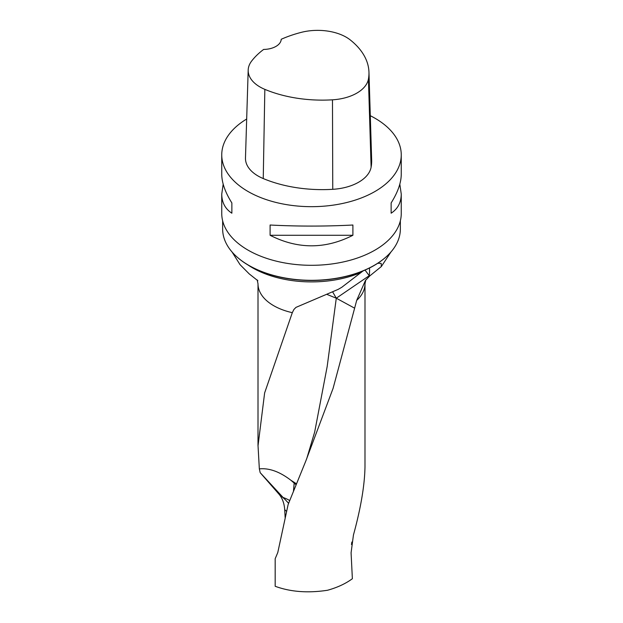 <?xml version="1.0" encoding="UTF-8"?>
<svg xmlns="http://www.w3.org/2000/svg" width="623" height="623" viewBox="0 0 623 623"><rect width="100%" height="100%" fill="white"/><g stroke="black" fill="none" stroke-linecap="round" stroke-linejoin="round"><path stroke-width="0.93" d="M354.627 308.183L356.683 300.372A53.492 30.885 180 0 0 364.992 283.839L364.985 467.016C364.626 485.558 360.779 508.22 353.443 535.001L351.084 552.819L352.369 578.72C345.64 583.681 337.355 587.528 327.511 590.261C307.972 593.244 290.528 591.92 275.179 586.282L275.179 558.714L277.78 552.539L288.138 504.498L305.823 460.973L333.103 388.308L354.627 308.183L336.288 298.207L369.244 275.693L369.813 275.888L381.315 266.566L381.183 263.365L377.725 263.288M363.069 270.919L341.739 287.32L338.102 289.407L295.964 307.38L293.885 309.506L292.312 312.668L264.627 392.949L258.031 445.725L259.339 468.885L260.18 472.662L278.442 493.556L284.929 499.335A16.914 0.794 -135.8 0 1 283.122 497.512A28.72 23.292 -175 0 1 289.711 500.573M286.564 511.343L284.711 509.684L285.147 517.643M284.711 509.684C284.228 502.995 282.141 497.613 278.442 493.556M356.683 300.372L365.467 280.428L369.813 275.888M222.645 220.791L222.645 229.023A88.855 51.296 0 0 0 236.865 256.855A88.855 51.296 0 0 0 386.135 256.855A88.855 51.296 0 0 0 400.355 229.023L400.355 220.791M385.995 256.988A88.505 51.102 180 0 1 385.847 257.112A88.505 51.102 180 0 1 248.92 265.523A88.505 51.102 180 0 1 237.153 257.112A88.505 51.102 180 0 1 237.005 256.988M399.818 184.174L401.251 194.072L401.251 213.487A89.751 51.818 180 0 1 311.5 265.305A89.751 51.818 180 0 1 221.749 213.487L221.749 194.072L223.182 184.174M370.296 115.707A89.751 51.818 180 0 1 374.96 118.214A89.751 51.818 180 0 1 401.251 154.862A89.751 51.818 180 0 1 311.5 206.672A89.751 51.818 180 0 1 221.749 154.862A89.751 51.818 180 0 1 246.677 119.016M270.094 235.276L270.094 225.02C297.701 226.437 325.299 226.437 352.906 225.02L352.906 235.276C325.299 249.325 297.701 249.325 270.094 235.276L352.906 235.276M401.251 194.072C401.189 202.475 397.809 208.853 391.135 213.206L391.135 202.942C397.809 192.297 401.189 182.734 401.251 174.269L401.251 154.862M221.749 154.862L221.749 174.269C221.811 182.734 225.191 192.297 231.865 202.942L231.865 213.206C225.191 208.853 221.811 202.475 221.749 194.072M368.956 72.136L371.658 160.049A100.521 58.032 180 0 1 371.113 167.205A43.08 24.873 180 0 1 332.76 189.314A100.521 58.032 180 0 1 263.249 178.56A43.08 24.873 180 0 1 245.478 157.993L248.188 70.08A40.378 23.308 180 0 1 251.653 61.031A97.819 56.475 180 0 1 263.638 49.435A17.95 10.365 180 0 0 281.214 39.28A97.819 56.475 180 0 1 301.205 32.38A40.378 23.308 180 0 1 350.328 39.981A97.819 56.475 180 0 1 368.956 72.136A97.819 56.475 180 0 1 368.427 79.098A40.378 23.308 180 0 1 332.48 99.82A97.819 56.475 180 0 1 264.837 89.362A40.378 23.308 180 0 1 248.188 70.08M391.135 202.942L391.135 213.206M231.865 213.206L231.865 202.942M260.18 472.662L283.122 497.512M288.613 503.314L284.929 499.335M296.501 483.806L290.886 480.255L294.173 483.105A7.406 3.38 -130.4 0 0 296.143 484.694M327.215 294.508L336.288 298.207L327.168 366.558L314.685 431.988L306.68 458.847M259.339 468.885C269.167 467.889 279.688 471.681 290.886 480.255M332.807 292.156L336.288 298.207M365.023 270.086L369.244 275.693A28.72 11.962 -71.1 0 0 369.486 267.999M351.465 544.518L351.847 542.041L351.465 544.518M292.312 312.668A53.492 30.885 180 0 1 258.008 283.839L258.008 445.702M361.091 272.477A83.466 48.189 180 0 1 247.977 264.97M368.427 79.098L371.113 167.205M332.48 99.82L332.76 189.314M264.837 89.362L263.249 178.56M294.173 483.105L293.456 491.29M364.992 283.839L365.81 279.922M381.315 266.566L390.964 251.972M232.036 251.972L240.034 264.643L249.223 273.902L257.867 280.732M258.008 283.839L257.19 279.922"/></g></svg>
